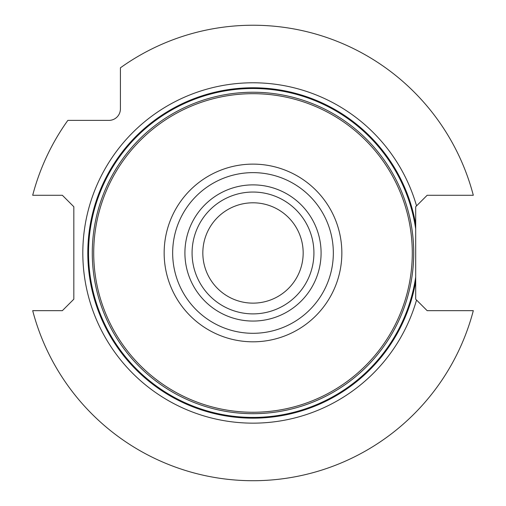 <?xml version="1.0" encoding="UTF-8"?>
<svg xmlns="http://www.w3.org/2000/svg" width="506" height="506" viewBox="0 0 506 506"><rect width="100%" height="100%" fill="white"/><g stroke="black" fill="none" stroke-linecap="round" stroke-linejoin="round"><path stroke-width="0.76" d="M473.306 310.665L427.159 310.665L416.546 300.045A170.187 170.187 0 0 1 154.526 391.77A170.187 170.187 0 0 1 154.526 114.166A170.187 170.187 0 0 1 416.546 205.885L427.159 195.272L473.306 195.272A227.732 227.732 0 0 0 120.409 67.817L120.409 108.91A11.467 11.467 0 0 1 108.942 120.377L67.848 120.377A227.732 227.732 0 0 0 32.694 195.272L62.358 195.272L73.825 206.739L73.825 299.198L62.358 310.665L32.694 310.665A227.732 227.732 0 0 0 473.306 310.665M416.546 300.045L415.692 299.198L415.692 206.739L416.546 205.885M412.289 252.968A159.289 159.289 0 0 0 253 93.68A159.289 159.289 0 0 0 93.711 252.968A159.289 159.289 0 0 0 253 412.257A159.289 159.289 0 0 0 412.289 252.968M313.922 252.968A60.922 60.922 0 0 0 253 192.046A60.922 60.922 0 0 0 192.078 252.968A60.922 60.922 0 0 0 253 313.884A60.922 60.922 0 0 0 313.922 252.968M303.17 252.968A50.17 50.17 0 0 0 253 202.798A50.17 50.17 0 0 0 202.83 252.968A50.17 50.17 0 0 0 253 303.138A50.17 50.17 0 0 0 303.17 252.968M415.692 224.291A165.203 165.203 0 0 0 162.224 114.944A165.203 165.203 0 0 0 162.224 390.993A165.203 165.203 0 0 0 415.692 281.646M415.692 228.927A164.456 164.456 0 0 0 163.906 114.729A164.456 164.456 0 0 0 163.906 391.201A164.456 164.456 0 0 0 415.692 277.01M413.718 252.968A160.718 160.718 0 0 0 253 92.244A160.718 160.718 0 0 0 92.282 252.968A160.718 160.718 0 0 0 253 413.687A160.718 160.718 0 0 0 413.718 252.968M164.153 252.968A88.847 88.847 0 0 0 253 341.809A88.847 88.847 0 0 0 341.847 252.968A88.847 88.847 0 0 0 253 164.121A88.847 88.847 0 0 0 164.153 252.968M172.666 252.968A80.334 80.334 0 0 0 253 333.302A80.334 80.334 0 0 0 333.334 252.968A80.334 80.334 0 0 0 253 172.635A80.334 80.334 0 0 0 172.666 252.968M321.089 252.968A68.089 68.089 0 0 0 253 184.88A68.089 68.089 0 0 0 184.911 252.968A68.089 68.089 0 0 0 253 321.057A68.089 68.089 0 0 0 321.089 252.968"/></g></svg>
